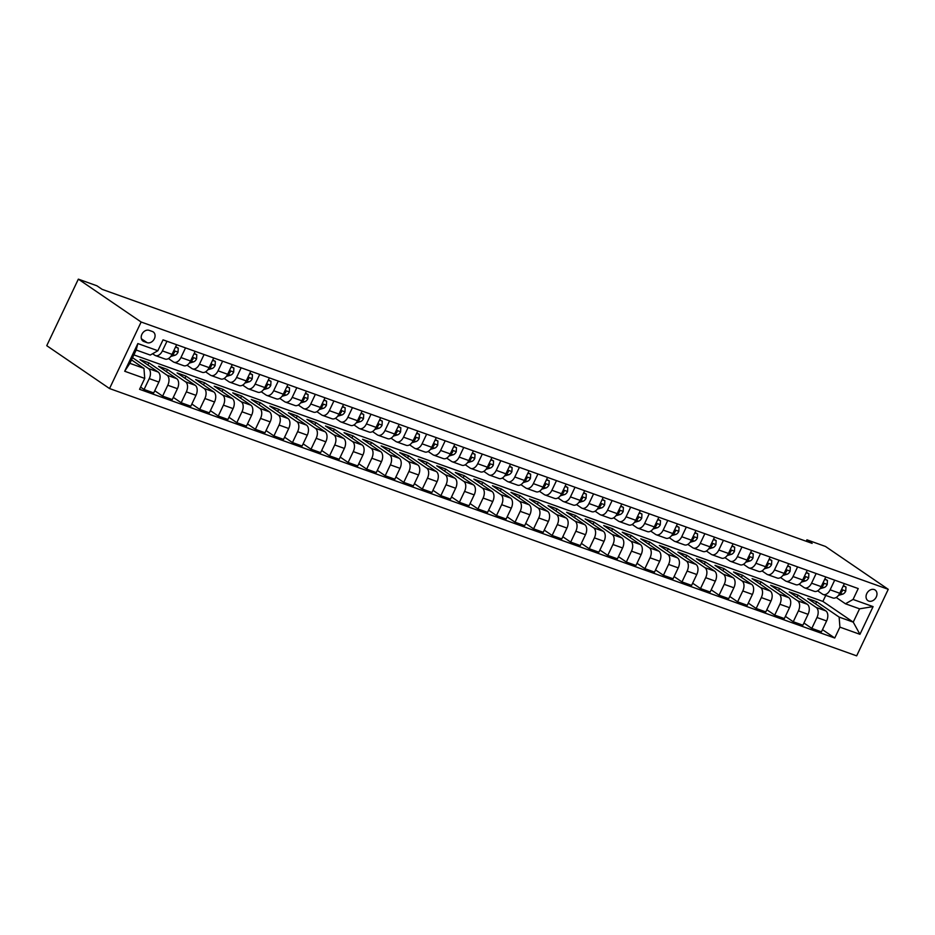 <?xml version="1.0" encoding="UTF-8"?>
<svg xmlns="http://www.w3.org/2000/svg" width="935" height="935" viewBox="0 0 935 935"><rect width="100%" height="100%" fill="white"/><g stroke="black" fill="none" stroke-linecap="round" stroke-linejoin="round"><path stroke-width="1.4" d="M874.248 589.564A6.416 4.979 124.3 0 0 867.061 593.059A6.416 4.979 124.3 0 0 867.89 600.621A6.416 4.979 124.3 0 0 868.779 601.076A6.416 4.979 124.3 0 0 875.966 597.582A6.416 4.979 124.3 0 0 875.137 590.02A6.416 4.979 124.3 0 0 874.248 589.564M109.535 388.551L856.659 655.856L888.25 589.319L141.138 322.014L109.535 388.551L46.75 345.681L78.341 279.144L141.138 322.014M78.341 279.144L96.889 285.783L102.125 289.347L812.141 543.387L806.917 539.811L806.215 541.271M143.861 341.497L147.122 342.666A6.218 4.827 124.3 0 0 154.088 339.288A6.218 4.827 124.3 0 0 153.282 331.96A6.218 4.827 124.3 0 0 152.417 331.516L149.156 330.347A6.218 4.827 124.3 0 0 142.19 333.737A6.218 4.827 124.3 0 0 142.997 341.065A6.218 4.827 124.3 0 0 143.861 341.497L142.272 340.422M144.726 378.418L124.694 371.253L137.842 343.554L157.875 350.73L150.278 355.066L136.183 350.017L129.86 363.329L143.955 368.367L144.726 378.418L139.56 389.299L834.745 638.021L822.484 629.652M133.869 354.891L822.894 601.415L853.234 622.137L859.557 608.825L845.462 603.788L853.059 599.452L858.225 588.571L163.041 339.849L157.875 350.73M853.059 599.452L873.091 606.616L859.943 634.316L839.91 627.14L834.745 638.021M806.917 539.811L825.465 546.449L888.25 589.319M845.462 603.788L836.206 597.465M834.698 580.156L830.116 589.81A8.029 4.967 109.7 0 1 823.232 594.508A8.029 4.967 109.7 0 1 822.519 594.146L817.658 590.827M816.15 573.517L811.568 583.183A8.029 4.967 109.7 0 1 804.684 587.881A8.029 4.967 109.7 0 1 803.971 587.507L799.109 584.188M797.602 566.879L793.02 576.544A8.029 4.967 109.7 0 1 786.136 581.243A8.029 4.967 109.7 0 1 785.423 580.88L780.561 577.561M779.054 560.252L774.472 569.906A8.029 4.967 109.7 0 1 767.588 574.604A8.029 4.967 109.7 0 1 766.875 574.242L762.013 570.923M760.506 553.613L755.924 563.267A8.029 4.967 109.7 0 1 749.04 567.966A8.029 4.967 109.7 0 1 748.327 567.603L743.465 564.284M741.958 546.975L737.376 556.629A8.029 4.967 109.7 0 1 730.492 561.327A8.029 4.967 109.7 0 1 729.779 560.965L724.917 557.646M723.409 540.337L718.828 550.002A8.029 4.967 109.7 0 1 711.944 554.7A8.029 4.967 109.7 0 1 711.231 554.326L706.369 551.007M704.861 533.698L700.28 543.364A8.029 4.967 109.7 0 1 693.396 548.062A8.029 4.967 109.7 0 1 692.683 547.7L687.821 544.38M686.313 527.071L681.732 536.725A8.029 4.967 109.7 0 1 674.848 541.423A8.029 4.967 109.7 0 1 674.135 541.061L669.273 537.742M667.765 520.433L663.184 530.087A8.029 4.967 109.7 0 1 656.3 534.785A8.029 4.967 109.7 0 1 655.587 534.423L650.725 531.103M649.217 513.794L644.636 523.448A8.029 4.967 109.7 0 1 637.752 528.146A8.029 4.967 109.7 0 1 637.039 527.784L632.177 524.465M630.681 507.156L626.088 516.81A8.029 4.967 109.7 0 1 619.204 521.52A8.029 4.967 109.7 0 1 618.491 521.146L613.629 517.826M612.133 500.517L607.54 510.183A8.029 4.967 109.7 0 1 600.656 514.881A8.029 4.967 109.7 0 1 599.943 514.519L595.081 511.2M593.585 493.879L588.992 503.544A8.029 4.967 109.7 0 1 582.108 508.243A8.029 4.967 109.7 0 1 581.395 507.88L576.533 504.561M575.037 487.252L570.443 496.906A8.029 4.967 109.7 0 1 563.56 501.604A8.029 4.967 109.7 0 1 562.847 501.242L557.985 497.923M556.489 480.613L551.895 490.267A8.029 4.967 109.7 0 1 545.011 494.966A8.029 4.967 109.7 0 1 544.299 494.603L539.437 491.284M537.941 473.975L533.347 483.629A8.029 4.967 109.7 0 1 526.463 488.339A8.029 4.967 109.7 0 1 525.75 487.965L520.889 484.646M519.392 467.336L514.799 477.002A8.029 4.967 109.7 0 1 507.915 481.7A8.029 4.967 109.7 0 1 507.202 481.338L502.34 478.019M500.844 460.698L496.251 470.363A8.029 4.967 109.7 0 1 489.367 475.062A8.029 4.967 109.7 0 1 488.654 474.7L483.792 471.38M482.296 454.071L477.703 463.725A8.029 4.967 109.7 0 1 470.819 468.423A8.029 4.967 109.7 0 1 470.106 468.061L465.244 464.742M463.748 447.433L459.155 457.086A8.029 4.967 109.7 0 1 452.271 461.785A8.029 4.967 109.7 0 1 451.558 461.423L446.696 458.103M445.2 440.794L440.607 450.448A8.029 4.967 109.7 0 1 433.723 455.146A8.029 4.967 109.7 0 1 433.01 454.784L428.148 451.465M426.652 434.156L422.059 443.821A8.029 4.967 109.7 0 1 415.175 448.519A8.029 4.967 109.7 0 1 414.462 448.157L409.6 444.838M408.104 427.517L403.511 437.183A8.029 4.967 109.7 0 1 396.627 441.881A8.029 4.967 109.7 0 1 395.914 441.519L391.052 438.199M389.556 420.89L384.963 430.544A8.029 4.967 109.7 0 1 378.079 435.242A8.029 4.967 109.7 0 1 377.366 434.88L372.504 431.561M371.008 414.252L366.415 423.906A8.029 4.967 109.7 0 1 359.531 428.604A8.029 4.967 109.7 0 1 358.818 428.242L353.956 424.922M352.46 407.613L347.867 417.267A8.029 4.967 109.7 0 1 340.983 421.966A8.029 4.967 109.7 0 1 340.27 421.603L335.408 418.284M333.912 400.975L329.319 410.64A8.029 4.967 109.7 0 1 322.435 415.339A8.029 4.967 109.7 0 1 321.722 414.976L316.86 411.657M315.364 394.336L310.771 404.002A8.029 4.967 109.7 0 1 303.887 408.7A8.029 4.967 109.7 0 1 303.174 408.338L298.312 405.019M296.816 387.709L292.223 397.363A8.029 4.967 109.7 0 1 285.339 402.062A8.029 4.967 109.7 0 1 284.626 401.699L279.764 398.38M278.268 381.071L273.674 390.725A8.029 4.967 109.7 0 1 266.791 395.423A8.029 4.967 109.7 0 1 266.078 395.061L261.216 391.742M259.72 374.432L255.126 384.086A8.029 4.967 109.7 0 1 248.243 388.785A8.029 4.967 109.7 0 1 247.53 388.422L242.668 385.103M241.172 367.794L236.578 377.459A8.029 4.967 109.7 0 1 229.694 382.158A8.029 4.967 109.7 0 1 228.981 381.796L224.119 378.476M222.623 361.155L218.03 370.821A8.029 4.967 109.7 0 1 211.146 375.519A8.029 4.967 109.7 0 1 210.433 375.157L205.571 371.838M204.075 354.529L199.482 364.183A8.029 4.967 109.7 0 1 192.598 368.881A8.029 4.967 109.7 0 1 191.885 368.519L187.023 365.199M185.527 347.89L180.934 357.544A8.029 4.967 109.7 0 1 174.05 362.242A8.029 4.967 109.7 0 1 173.337 361.88L168.475 358.561M166.979 341.252L162.386 350.906A8.029 4.967 109.7 0 1 155.502 355.604A8.029 4.967 109.7 0 1 154.789 355.242L152.592 353.746M822.894 601.415L825.745 595.408M131.508 359.87L143.955 368.367M132.548 357.684L148.466 368.554A8.029 4.967 109.7 0 1 149.238 378.605L144.072 389.486L140.601 387.113M147.87 365.012L148.91 362.827L140.005 359.648L158.108 372.001A8.029 4.967 109.7 0 1 158.88 382.053L153.714 392.934L144.072 389.486M148.91 362.827L167.014 375.192A8.029 4.967 109.7 0 1 167.786 385.243L162.62 396.124L154.754 390.748M166.418 371.651L167.458 369.465L158.553 366.275L176.657 378.64A8.029 4.967 109.7 0 1 177.428 388.691L172.262 399.572L162.62 396.124M167.458 369.465L185.562 381.819A8.029 4.967 109.7 0 1 186.334 391.87L181.168 402.751L173.302 397.387M184.966 378.289L186.007 376.104L177.101 372.913L195.205 385.278A8.029 4.967 109.7 0 1 195.976 395.33L190.81 406.211L181.168 402.751M186.007 376.104L204.11 388.457A8.029 4.967 109.7 0 1 204.882 398.509L199.716 409.39L191.85 404.025M203.514 384.916L204.555 382.731L195.649 379.552L213.753 391.917A8.029 4.967 109.7 0 1 214.524 401.968L209.358 412.838L199.716 409.39M204.555 382.731L222.659 395.096A8.029 4.967 109.7 0 1 223.43 405.147L218.264 416.028L210.398 410.652M222.062 391.555L223.103 389.369L214.197 386.19L232.301 398.544A8.029 4.967 109.7 0 1 233.072 408.595L227.906 419.476L218.264 416.028M223.103 389.369L241.207 401.734A8.029 4.967 109.7 0 1 241.978 411.786L236.812 422.667L228.946 417.291M240.611 398.193L241.651 396.008L232.745 392.829L250.849 405.182A8.029 4.967 109.7 0 1 251.62 415.233L246.454 426.115L236.812 422.667M241.651 396.008L259.755 408.373A8.029 4.967 109.7 0 1 260.526 418.424L255.36 429.305L247.494 423.929M259.159 404.832L260.199 402.646L251.293 399.455L269.397 411.821A8.029 4.967 109.7 0 1 270.168 421.872L265.002 432.753L255.36 429.305M260.199 402.646L278.303 415.011A8.029 4.967 109.7 0 1 279.074 425.051L273.908 435.932L266.043 430.567M277.707 411.47L278.747 409.285L269.841 406.094L287.945 418.459A8.029 4.967 109.7 0 1 288.716 428.51L283.55 439.392L273.908 435.932M278.747 409.285L296.851 421.638A8.029 4.967 109.7 0 1 297.622 431.69L292.456 442.571L284.591 437.206M296.255 418.097L297.295 415.923L288.389 412.732L306.493 425.098A8.029 4.967 109.7 0 1 307.264 435.149L302.099 446.018L292.456 442.571M297.295 415.923L315.399 428.277A8.029 4.967 109.7 0 1 316.17 438.328L311.004 449.209L303.139 443.833M314.803 424.735L315.843 422.55L306.937 419.371L325.041 431.725A8.029 4.967 109.7 0 1 325.812 441.776L320.647 452.657L311.004 449.209M315.843 422.55L333.947 434.915A8.029 4.967 109.7 0 1 334.718 444.966L329.552 455.848L321.687 450.471M333.351 431.374L334.391 429.188L325.485 426.009L343.589 438.363A8.029 4.967 109.7 0 1 344.36 448.414L339.195 459.295L329.552 455.848M334.391 429.188L352.495 441.554A8.029 4.967 109.7 0 1 353.266 451.605L348.1 462.486L340.235 457.11M351.899 438.012L352.939 435.827L344.033 432.636L362.137 445.002A8.029 4.967 109.7 0 1 362.909 455.053L357.743 465.934L348.1 462.486M352.939 435.827L371.043 448.192A8.029 4.967 109.7 0 1 371.814 458.243L366.649 469.113L358.783 463.748M370.447 444.651L371.487 442.465L362.581 439.275L380.685 451.64A8.029 4.967 109.7 0 1 381.457 461.691L376.291 472.572L366.649 469.113M371.487 442.465L389.591 454.819A8.029 4.967 109.7 0 1 390.363 464.87L385.197 475.751L377.331 470.387M388.995 451.278L390.035 449.104L381.129 445.913L399.233 458.279A8.029 4.967 109.7 0 1 400.005 468.33L394.839 479.199L385.197 475.751M390.035 449.104L408.139 461.458A8.029 4.967 109.7 0 1 408.911 471.509L403.745 482.39L395.879 477.025M407.543 457.916L408.583 455.731L399.677 452.552L417.781 464.905A8.029 4.967 109.7 0 1 418.553 474.957L413.387 485.838L403.745 482.39M408.583 455.731L426.687 468.096A8.029 4.967 109.7 0 1 427.459 478.147L422.293 489.028L414.427 483.652M426.091 464.555L427.131 462.369L418.225 459.19L436.329 471.544A8.029 4.967 109.7 0 1 437.101 481.595L431.935 492.476L422.293 489.028M427.131 462.369L445.235 474.735A8.029 4.967 109.7 0 1 446.007 484.786L440.841 495.667L432.975 490.291M444.639 471.193L445.679 469.008L436.774 465.817L454.877 478.182A8.029 4.967 109.7 0 1 455.649 488.234L450.483 499.115L440.841 495.667M445.679 469.008L463.783 481.373A8.029 4.967 109.7 0 1 464.555 491.424L459.389 502.294L451.523 496.929M463.187 477.832L464.227 475.646L455.322 472.455L473.426 484.821A8.029 4.967 109.7 0 1 474.197 494.872L469.031 505.753L459.389 502.294M464.227 475.646L482.331 488A8.029 4.967 109.7 0 1 483.103 498.051L477.937 508.932L470.071 503.568M481.735 484.459L482.776 482.285L473.87 479.094L491.974 491.459A8.029 4.967 109.7 0 1 492.745 501.511L487.579 512.38L477.937 508.932M482.776 482.285L500.88 494.638A8.029 4.967 109.7 0 1 501.651 504.69L496.485 515.571L488.619 510.206M500.283 491.097L501.324 488.911L492.418 485.733L510.522 498.086A8.029 4.967 109.7 0 1 511.293 508.137L506.127 519.019L496.485 515.571M501.324 488.911L519.428 501.277A8.029 4.967 109.7 0 1 520.199 511.328L515.033 522.209L507.167 516.833M518.832 497.736L519.872 495.55L510.966 492.371L529.07 504.725A8.029 4.967 109.7 0 1 529.841 514.776L524.675 525.657L515.033 522.209M519.872 495.55L537.976 507.915A8.029 4.967 109.7 0 1 538.747 517.967L533.581 528.848L525.715 523.471M537.38 504.374L538.42 502.188L529.514 498.998L547.618 511.363A8.029 4.967 109.7 0 1 548.389 521.414L543.223 532.295L533.581 528.848M538.42 502.188L556.524 514.554A8.029 4.967 109.7 0 1 557.295 524.605L552.129 535.475L544.264 530.11M555.928 511.013L556.968 508.827L548.062 505.636L566.166 518.002A8.029 4.967 109.7 0 1 566.937 528.053L561.771 538.934L552.129 535.475M556.968 508.827L575.072 521.181A8.029 4.967 109.7 0 1 575.843 531.232L570.677 542.113L562.812 536.748M574.476 517.651L575.516 515.466L566.61 512.275L584.714 524.64A8.029 4.967 109.7 0 1 585.485 534.691L580.319 545.561L570.677 542.113M575.516 515.466L593.62 527.819A8.029 4.967 109.7 0 1 594.391 537.87L589.225 548.751L581.36 543.387M593.024 524.278L594.064 522.092L585.158 518.913L603.262 531.267A8.029 4.967 109.7 0 1 604.033 541.318L598.867 552.199L589.225 548.751M594.064 522.092L612.168 534.458A8.029 4.967 109.7 0 1 612.939 544.509L607.773 555.39L599.908 550.014M611.572 530.916L612.612 528.731L603.706 525.552L621.81 537.905A8.029 4.967 109.7 0 1 622.581 547.957L617.416 558.838L607.773 555.39M612.612 528.731L630.716 541.096A8.029 4.967 109.7 0 1 631.487 551.147L626.321 562.029L618.456 556.652M630.12 537.555L631.16 535.369L622.254 532.179L640.358 544.544A8.029 4.967 109.7 0 1 641.129 554.595L635.964 565.476L626.321 562.029M631.16 535.369L649.264 547.735A8.029 4.967 109.7 0 1 650.035 557.786L644.87 568.655L637.004 563.291M648.668 544.193L649.708 542.008L640.802 538.817L658.906 551.183A8.029 4.967 109.7 0 1 659.678 561.234L654.512 572.115L644.87 568.655M649.708 542.008L667.812 554.361A8.029 4.967 109.7 0 1 668.583 564.413L663.418 575.294L655.552 569.929M667.216 550.832L668.256 548.646L659.35 545.456L677.454 557.821A8.029 4.967 109.7 0 1 678.226 567.872L673.06 578.753L663.418 575.294M668.256 548.646L686.36 561A8.029 4.967 109.7 0 1 687.131 571.051L681.966 581.932L674.1 576.568M685.764 557.459L686.804 555.273L677.898 552.094L696.002 564.448A8.029 4.967 109.7 0 1 696.774 574.499L691.608 585.38L681.966 581.932M686.804 555.273L704.908 567.639A8.029 4.967 109.7 0 1 705.68 577.69L700.514 588.571L692.648 583.195M704.312 564.097L705.352 561.912L696.446 558.733L714.55 571.086A8.029 4.967 109.7 0 1 715.322 581.138L710.156 592.019L700.514 588.571M705.352 561.912L723.456 574.277A8.029 4.967 109.7 0 1 724.228 584.328L719.062 595.209L711.196 589.833M722.86 570.736L723.9 568.55L714.995 565.359L733.098 577.725A8.029 4.967 109.7 0 1 733.87 587.776L728.704 598.657L719.062 595.209M723.9 568.55L742.004 580.915A8.029 4.967 109.7 0 1 742.776 590.967L737.61 601.836L729.744 596.472M741.408 577.374L742.448 575.189L733.543 571.998L751.646 584.363A8.029 4.967 109.7 0 1 752.418 594.415L747.252 605.296L737.61 601.836M742.448 575.189L760.552 587.542A8.029 4.967 109.7 0 1 761.324 597.594L756.158 608.475L748.292 603.11M759.956 584.013L760.996 581.827L752.091 578.636L770.195 591.002A8.029 4.967 109.7 0 1 770.966 601.053L765.8 611.934L756.158 608.475M760.996 581.827L779.1 594.181A8.029 4.967 109.7 0 1 779.872 604.232L774.706 615.113L766.84 609.749M778.504 590.639L779.545 588.454L770.639 585.275L788.743 597.629A8.029 4.967 109.7 0 1 789.514 607.68L784.348 618.561L774.706 615.113M779.545 588.454L797.649 600.819A8.029 4.967 109.7 0 1 798.42 610.871L793.254 621.752L785.388 616.375M797.052 597.278L798.093 595.092L789.187 591.913L807.291 604.267A8.029 4.967 109.7 0 1 808.062 614.318L802.896 625.199L793.254 621.752M798.093 595.092L816.197 607.458A8.029 4.967 109.7 0 1 816.968 617.509L811.802 628.39L803.936 623.014M815.601 603.917L816.641 601.731L807.735 598.54L825.839 610.906A8.029 4.967 109.7 0 1 826.61 620.957L821.444 631.838L811.802 628.39M816.641 601.731L839.139 617.088L853.234 622.137L859.943 634.316M176.621 344.699L172.028 354.365A8.029 4.967 109.7 0 1 165.144 359.063L155.502 355.604M195.17 351.338L190.576 360.992A8.029 4.967 109.7 0 1 183.692 365.69L174.05 362.242M213.718 357.976L209.124 367.63A8.029 4.967 109.7 0 1 202.24 372.329L192.598 368.881M232.266 364.615L227.673 374.269A8.029 4.967 109.7 0 1 220.789 378.967L211.146 375.519M250.814 371.242L246.221 380.907A8.029 4.967 109.7 0 1 239.337 385.606L229.694 382.158M269.362 377.88L264.769 387.546A8.029 4.967 109.7 0 1 257.885 392.244L248.243 388.785M287.91 384.519L283.317 394.173A8.029 4.967 109.7 0 1 276.433 398.883L266.791 395.423M306.458 391.157L301.865 400.811A8.029 4.967 109.7 0 1 294.981 405.509L285.339 402.062M325.006 397.796L320.413 407.45A8.029 4.967 109.7 0 1 313.529 412.148L303.887 408.7M343.554 404.423L338.961 414.088A8.029 4.967 109.7 0 1 332.077 418.786L322.435 415.339M362.102 411.061L357.509 420.727A8.029 4.967 109.7 0 1 350.625 425.425L340.983 421.966M380.65 417.7L376.057 427.353A8.029 4.967 109.7 0 1 369.173 432.063L359.531 428.604M399.198 424.338L394.605 433.992A8.029 4.967 109.7 0 1 387.721 438.69L378.079 435.242M417.746 430.977L413.153 440.63A8.029 4.967 109.7 0 1 406.269 445.329L396.627 441.881M436.294 437.603L431.701 447.269A8.029 4.967 109.7 0 1 424.817 451.967L415.175 448.519M454.842 444.242L450.249 453.907A8.029 4.967 109.7 0 1 443.365 458.606L433.723 455.146M473.391 450.88L468.797 460.546A8.029 4.967 109.7 0 1 461.913 465.244L452.271 461.785M491.939 457.519L487.345 467.173A8.029 4.967 109.7 0 1 480.461 471.871L470.819 468.423M510.487 464.157L505.893 473.811A8.029 4.967 109.7 0 1 499.009 478.51L489.367 475.062M529.035 470.796L524.442 480.45A8.029 4.967 109.7 0 1 517.558 485.148L507.915 481.7M547.583 477.423L542.99 487.088A8.029 4.967 109.7 0 1 536.106 491.787L526.463 488.339M566.131 484.061L561.538 493.727A8.029 4.967 109.7 0 1 554.654 498.425L545.011 494.966M584.679 490.7L580.086 500.354A8.029 4.967 109.7 0 1 573.202 505.052L563.56 501.604M603.227 497.338L598.634 506.992A8.029 4.967 109.7 0 1 591.75 511.69L582.108 508.243M621.775 503.977L617.182 513.631A8.029 4.967 109.7 0 1 610.298 518.329L600.656 514.881M640.323 510.603L635.73 520.269A8.029 4.967 109.7 0 1 628.846 524.967L619.204 521.52M658.871 517.242L654.278 526.908A8.029 4.967 109.7 0 1 647.394 531.606L637.752 528.146M677.419 523.88L672.826 533.534A8.029 4.967 109.7 0 1 665.942 538.233L656.3 534.785M695.967 530.519L691.374 540.173A8.029 4.967 109.7 0 1 684.49 544.871L674.848 541.423M714.515 537.158L709.922 546.811A8.029 4.967 109.7 0 1 703.038 551.51L693.396 548.062M733.063 543.784L728.47 553.45A8.029 4.967 109.7 0 1 721.586 558.148L711.944 554.7M751.611 550.423L747.018 560.088A8.029 4.967 109.7 0 1 740.134 564.787L730.492 561.327M770.159 557.061L765.566 566.715A8.029 4.967 109.7 0 1 758.682 571.414L749.04 567.966M788.708 563.7L784.114 573.354A8.029 4.967 109.7 0 1 777.23 578.052L767.588 574.604M807.256 570.338L802.662 579.992A8.029 4.967 109.7 0 1 795.779 584.691L786.136 581.243M825.804 576.965L821.21 586.631A8.029 4.967 109.7 0 1 814.327 591.329L804.684 587.881M839.91 627.14L839.139 617.088M844.352 583.604L839.759 593.269A8.029 4.967 109.7 0 1 832.875 597.968L823.232 594.508M136.183 350.017L137.842 343.554M129.86 363.329L124.694 371.253M873.091 606.616L859.557 608.825M175.476 347.107L178.246 348.1L178.024 352.226A5.318 3.296 109.7 0 1 174.915 355.265L170.754 356.469M178.246 348.1L175.651 346.733M174.915 355.265L172.098 354.26A5.318 3.296 -70.3 0 0 174.436 352.472L174.565 351.49L173.548 351.174M194.024 353.746L196.794 354.739L196.572 358.865A5.318 3.296 109.7 0 1 193.463 361.903L189.302 363.107M196.794 354.739L194.2 353.372M193.463 361.903L190.647 360.898A5.318 3.296 -70.3 0 0 192.984 359.11L193.113 358.128L192.096 357.813M212.572 360.384L215.342 361.366L215.12 365.503A5.318 3.296 109.7 0 1 212.011 368.542L207.85 369.746M215.342 361.366L212.748 359.998M209.171 367.537L209.195 367.525A5.318 3.296 -70.3 0 0 211.532 365.749L211.661 364.767L210.644 364.44M231.12 367.011L233.89 368.004L233.668 372.13A5.318 3.296 109.7 0 1 230.559 375.169L226.399 376.384M233.89 368.004L231.296 366.637M230.559 375.169L227.743 374.164A5.318 3.296 -70.3 0 0 230.08 372.387L230.209 371.405L229.192 371.078M249.668 373.649L252.438 374.643L252.216 378.768A5.318 3.296 109.7 0 1 249.107 381.807L244.947 383.023M252.438 374.643L249.844 373.275M246.267 380.802L246.291 380.802A5.318 3.296 -70.3 0 0 248.628 379.026L248.757 378.032L247.74 377.717M268.216 380.288L270.986 381.281L270.764 385.407A5.318 3.296 109.7 0 1 267.655 388.446L263.495 389.65M270.986 381.281L268.392 379.914M267.655 388.446L264.839 387.441A5.318 3.296 -70.3 0 0 267.176 385.652L267.305 384.671L266.288 384.355M286.764 386.926L289.534 387.92L289.312 392.046A5.318 3.296 109.7 0 1 286.203 395.084L282.043 396.288M289.534 387.92L286.94 386.552M286.203 395.084L283.387 394.079A5.318 3.296 -70.3 0 0 285.724 392.291L285.853 391.309L284.836 390.994M305.313 393.565L308.083 394.547L307.86 398.684A5.318 3.296 109.7 0 1 304.752 401.723L300.591 402.927M308.083 394.547L305.488 393.179M301.911 400.718L301.935 400.706A5.318 3.296 -70.3 0 0 304.272 398.929L304.401 397.948L303.384 397.62M323.861 400.192L326.631 401.185L326.408 405.311A5.318 3.296 109.7 0 1 323.3 408.35L319.139 409.565M326.631 401.185L324.036 399.818M323.3 408.35L320.483 407.344A5.318 3.296 -70.3 0 0 322.82 405.568L322.949 404.586L321.932 404.259M342.409 406.83L345.179 407.824L344.957 411.949A5.318 3.296 109.7 0 1 341.848 414.988L337.687 416.204M345.179 407.824L342.584 406.456M339.008 413.983L339.031 413.983A5.318 3.296 -70.3 0 0 341.368 412.206L341.497 411.225L340.48 410.897M360.957 413.469L363.727 414.462L363.505 418.588A5.318 3.296 109.7 0 1 360.396 421.627L356.235 422.83M363.727 414.462L361.132 413.095M360.396 421.627L357.579 420.621A5.318 3.296 -70.3 0 0 359.917 418.845L360.045 417.851L359.028 417.536M379.505 420.107L382.275 421.101L382.053 425.226A5.318 3.296 109.7 0 1 378.944 428.265L374.783 429.469M382.275 421.101L379.68 419.733M378.944 428.265L376.127 427.26A5.318 3.296 -70.3 0 0 378.465 425.472L378.593 424.49L377.576 424.174M398.053 426.746L400.823 427.727L400.601 431.865A5.318 3.296 109.7 0 1 397.492 434.904L393.331 436.107M400.823 427.727L398.228 426.36M394.652 433.898L394.675 433.887A5.318 3.296 -70.3 0 0 397.013 432.11L397.141 431.128L396.124 430.801M416.601 433.384L419.371 434.366L419.149 438.492A5.318 3.296 109.7 0 1 416.04 441.53L411.879 442.746M419.371 434.366L416.776 432.998M413.2 440.537L413.223 440.525A5.318 3.296 -70.3 0 0 415.561 438.749L415.689 437.767L414.673 437.44M435.149 440.011L437.919 441.004L437.697 445.13A5.318 3.296 109.7 0 1 434.588 448.169L430.427 449.384M437.919 441.004L435.324 439.637M431.748 447.175L431.771 447.164A5.318 3.296 -70.3 0 0 434.109 445.387L434.237 444.406L433.221 444.078M453.697 446.649L456.467 447.643L456.245 451.769A5.318 3.296 109.7 0 1 453.136 454.807L448.975 456.011M456.467 447.643L453.872 446.275M453.136 454.807L450.319 453.802A5.318 3.296 -70.3 0 0 452.657 452.026L452.785 451.032L451.769 450.717M472.245 453.288L475.015 454.281L474.793 458.407A5.318 3.296 109.7 0 1 471.684 461.446L467.523 462.65M475.015 454.281L472.42 452.914M471.684 461.446L468.867 460.441A5.318 3.296 -70.3 0 0 471.205 458.653L471.333 457.671L470.317 457.355M490.793 459.926L493.563 460.908L493.341 465.046A5.318 3.296 109.7 0 1 490.232 468.084L486.071 469.288M493.563 460.908L490.968 459.541M487.392 467.079L487.416 467.068A5.318 3.296 -70.3 0 0 489.753 465.291L489.882 464.309L488.865 463.994M509.341 466.565L512.111 467.547L511.889 471.672A5.318 3.296 109.7 0 1 508.78 474.723L504.619 475.927M512.111 467.547L509.517 466.179M508.78 474.723L505.964 473.706A5.318 3.296 -70.3 0 0 508.301 471.93L508.43 470.948L507.413 470.621M527.889 473.192L530.659 474.185L530.437 478.311A5.318 3.296 109.7 0 1 527.328 481.35L523.168 482.565M530.659 474.185L528.065 472.818M524.488 480.356L524.512 480.345A5.318 3.296 -70.3 0 0 526.849 478.568L526.978 477.586L525.961 477.259M546.437 479.83L549.207 480.824L548.985 484.949A5.318 3.296 109.7 0 1 545.876 487.988L541.716 489.192M549.207 480.824L546.613 479.456M545.876 487.988L543.06 486.983A5.318 3.296 -70.3 0 0 545.397 485.207L545.526 484.213L544.509 483.898M564.985 486.469L567.755 487.462L567.533 491.588A5.318 3.296 109.7 0 1 564.424 494.627L560.264 495.83M567.755 487.462L565.161 486.095M564.424 494.627L561.608 493.622A5.318 3.296 -70.3 0 0 563.945 491.833L564.074 490.852L563.057 490.536M583.533 493.107L586.303 494.089L586.081 498.226A5.318 3.296 109.7 0 1 582.972 501.265L578.812 502.469M586.303 494.089L583.709 492.722M580.132 500.26L580.156 500.248A5.318 3.296 -70.3 0 0 582.493 498.472L582.622 497.49L581.605 497.175M602.082 499.746L604.851 500.728L604.629 504.853A5.318 3.296 109.7 0 1 601.521 507.904L597.36 509.108M604.851 500.728L602.257 499.36M601.521 507.904L598.704 506.887A5.318 3.296 -70.3 0 0 601.041 505.11L601.17 504.129L600.153 503.801M620.63 506.373L623.4 507.366L623.178 511.492A5.318 3.296 109.7 0 1 620.069 514.53L615.908 515.746M623.4 507.366L620.805 505.999M617.229 513.537L617.252 513.525A5.318 3.296 -70.3 0 0 619.589 511.749L619.718 510.767L618.701 510.44M639.178 513.011L641.948 514.005L641.726 518.13A5.318 3.296 109.7 0 1 638.617 521.169L634.456 522.373M641.948 514.005L639.353 512.637M638.617 521.169L635.8 520.164A5.318 3.296 -70.3 0 0 638.137 518.387L638.266 517.394L637.249 517.078M657.726 519.65L660.496 520.643L660.274 524.769A5.318 3.296 109.7 0 1 657.165 527.808L653.004 529.011M660.496 520.643L657.901 519.276M657.165 527.808L654.348 526.802A5.318 3.296 -70.3 0 0 656.686 525.014L656.814 524.032L655.797 523.717M676.274 526.288L679.044 527.282L678.822 531.407A5.318 3.296 109.7 0 1 675.713 534.446L671.552 535.65M679.044 527.282L676.449 525.902M672.873 533.441L672.896 533.429A5.318 3.296 -70.3 0 0 675.234 531.653L675.362 530.671L674.345 530.355M694.822 532.927L697.592 533.908L697.37 538.034A5.318 3.296 109.7 0 1 694.261 541.084L690.1 542.288M697.592 533.908L694.997 532.541M694.261 541.084L691.444 540.068A5.318 3.296 -70.3 0 0 693.782 538.291L693.91 537.309L692.893 536.982M713.37 539.553L716.14 540.547L715.918 544.673A5.318 3.296 109.7 0 1 712.809 547.711L708.648 548.927M716.14 540.547L713.545 539.179M709.969 546.718L709.992 546.706A5.318 3.296 -70.3 0 0 712.33 544.93L712.458 543.948L711.442 543.621M731.918 546.192L734.688 547.185L734.466 551.311A5.318 3.296 109.7 0 1 731.357 554.35L727.196 555.554M734.688 547.185L732.093 545.818M731.357 554.35L728.54 553.345A5.318 3.296 -70.3 0 0 730.878 551.568L731.006 550.575L729.99 550.259M750.466 552.83L753.236 553.824L753.014 557.95A5.318 3.296 109.7 0 1 749.905 560.988L745.744 562.192M753.236 553.824L750.641 552.456M749.905 560.988L747.088 559.983A5.318 3.296 -70.3 0 0 749.426 558.195L749.554 557.213L748.538 556.898M769.014 559.469L771.784 560.462L771.562 564.588A5.318 3.296 109.7 0 1 768.453 567.627L764.292 568.831M771.784 560.462L769.189 559.083M765.613 566.622L765.636 566.61A5.318 3.296 -70.3 0 0 767.974 564.833L768.103 563.852L767.086 563.536M787.562 566.107L790.332 567.089L790.11 571.215A5.318 3.296 109.7 0 1 787.001 574.265L782.84 575.469M790.332 567.089L787.737 565.722M787.001 574.265L784.184 573.249A5.318 3.296 -70.3 0 0 786.522 571.472L786.651 570.49L785.634 570.163M806.11 572.734L808.88 573.728L808.658 577.853A5.318 3.296 109.7 0 1 805.549 580.892L801.388 582.108M808.88 573.728L806.286 572.36M802.709 579.899L802.733 579.887A5.318 3.296 -70.3 0 0 805.07 578.111L805.199 577.129L804.182 576.801M824.658 579.373L827.428 580.366L827.206 584.492A5.318 3.296 109.7 0 1 824.097 587.531L819.937 588.746M827.428 580.366L824.834 578.999M824.097 587.531L821.281 586.525A5.318 3.296 -70.3 0 0 823.618 584.749L823.747 583.756L822.73 583.44M843.206 586.011L845.976 587.005L845.754 591.13A5.318 3.296 109.7 0 1 842.645 594.169L838.485 595.373M845.976 587.005L843.382 585.637M842.645 594.169L839.829 593.164A5.318 3.296 -70.3 0 0 842.166 591.376L842.295 590.394L841.278 590.078M158.108 372.001L148.466 368.554M176.657 378.64L167.014 375.192M195.205 385.278L185.562 381.819M213.753 391.917L204.11 388.457M232.301 398.544L222.659 395.096M250.849 405.182L241.207 401.734M269.397 411.821L259.755 408.373M287.945 418.459L278.303 415.011M306.493 425.098L296.851 421.638M325.041 431.725L315.399 428.277M343.589 438.363L333.947 434.915M362.137 445.002L352.495 441.554M380.685 451.64L371.043 448.192M399.233 458.279L389.591 454.819M417.781 464.905L408.139 461.458M436.329 471.544L426.687 468.096M454.877 478.182L445.235 474.735M473.426 484.821L463.783 481.373M491.974 491.459L482.331 488M510.522 498.086L500.88 494.638M529.07 504.725L519.428 501.277M547.618 511.363L537.976 507.915M566.166 518.002L556.524 514.554M584.714 524.64L575.072 521.181M603.262 531.267L593.62 527.819M621.81 537.905L612.168 534.458M640.358 544.544L630.716 541.096M658.906 551.183L649.264 547.735M677.454 557.821L667.812 554.361M696.002 564.448L686.36 561M714.55 571.086L704.908 567.639M733.098 577.725L723.456 574.277M751.646 584.363L742.004 580.915M770.195 591.002L760.552 587.542M788.743 597.629L779.1 594.181M807.291 604.267L797.649 600.819M825.839 610.906L816.197 607.458M158.88 382.053L149.238 378.605M172.028 354.365L162.386 350.906M190.576 360.992L180.934 357.544M177.428 388.691L167.786 385.243M209.124 367.63L199.482 364.183M195.976 395.33L186.334 391.87M227.673 374.269L218.03 370.821M214.524 401.968L204.882 398.509M246.221 380.907L236.578 377.459M233.072 408.595L223.43 405.147M264.769 387.546L255.126 384.086M251.62 415.233L241.978 411.786M283.317 394.173L273.674 390.725M270.168 421.872L260.526 418.424M301.865 400.811L292.223 397.363M288.716 428.51L279.074 425.051M320.413 407.45L310.771 404.002M307.264 435.149L297.622 431.69M338.961 414.088L329.319 410.64M325.812 441.776L316.17 438.328M357.509 420.727L347.867 417.267M344.36 448.414L334.718 444.966M376.057 427.353L366.415 423.906M362.909 455.053L353.266 451.605M394.605 433.992L384.963 430.544M381.457 461.691L371.814 458.243M413.153 440.63L403.511 437.183M400.005 468.33L390.363 464.87M431.701 447.269L422.059 443.821M418.553 474.957L408.911 471.509M450.249 453.907L440.607 450.448M437.101 481.595L427.459 478.147M468.797 460.546L459.155 457.086M455.649 488.234L446.007 484.786M487.345 467.173L477.703 463.725M474.197 494.872L464.555 491.424M505.893 473.811L496.251 470.363M492.745 501.511L483.103 498.051M524.442 480.45L514.799 477.002M511.293 508.137L501.651 504.69M542.99 487.088L533.347 483.629M529.841 514.776L520.199 511.328M561.538 493.727L551.895 490.267M548.389 521.414L538.747 517.967M580.086 500.354L570.443 496.906M566.937 528.053L557.295 524.605M598.634 506.992L588.992 503.544M585.485 534.691L575.843 531.232M617.182 513.631L607.54 510.183M604.033 541.318L594.391 537.87M635.73 520.269L626.088 516.81M622.581 547.957L612.939 544.509M654.278 526.908L644.636 523.448M641.129 554.595L631.487 551.147M672.826 533.534L663.184 530.087M659.678 561.234L650.035 557.786M691.374 540.173L681.732 536.725M678.226 567.872L668.583 564.413M709.922 546.811L700.28 543.364M696.774 574.499L687.131 571.051M728.47 553.45L718.828 550.002M715.322 581.138L705.68 577.69M747.018 560.088L737.376 556.629M733.87 587.776L724.228 584.328M765.566 566.715L755.924 563.267M752.418 594.415L742.776 590.967M784.114 573.354L774.472 569.906M770.966 601.053L761.324 597.594M802.662 579.992L793.02 576.544M789.514 607.68L779.872 604.232M821.21 586.631L811.568 583.183M808.062 614.318L798.42 610.871M839.759 593.269L830.116 589.81M826.61 620.957L816.968 617.509M141.395 338.762L147.122 342.666M178.024 352.121L173.816 350.613M173.291 351.7L174.436 352.472M196.572 358.759L192.365 357.252M191.839 358.339L192.984 359.11M215.12 365.398L210.913 363.89M212.011 368.542L209.195 367.525M210.387 364.977L211.532 365.749M233.668 372.036L229.461 370.517M228.935 371.604L230.08 372.387M252.216 378.663L248.009 377.156M249.107 381.807L246.291 380.802M247.483 378.243L248.628 379.026M270.764 385.302L266.557 383.794M266.031 384.881L267.176 385.652M289.312 391.94L285.105 390.433M284.579 391.52L285.724 392.291M307.86 398.579L303.653 397.071M304.752 401.723L301.935 400.706M303.127 398.158L304.272 398.929M326.408 405.217L322.201 403.71M321.675 404.797L322.82 405.568M344.957 411.844L340.749 410.336M341.848 414.988L339.031 413.983M340.223 411.423L341.368 412.206M363.505 418.483L359.297 416.975M358.771 418.062L359.917 418.845M382.053 425.121L377.845 423.613M377.319 424.7L378.465 425.472M400.601 431.76L396.393 430.252M397.492 434.904L394.675 433.887M395.867 431.339L397.013 432.11M419.149 438.398L414.941 436.89M416.04 441.53L413.223 440.525M414.415 437.977L415.561 438.749M437.697 445.025L433.489 443.517M434.588 448.169L431.771 447.164M432.963 444.604L434.109 445.387M456.245 451.663L452.037 450.156M451.511 451.243L452.657 452.026M474.793 458.302L470.585 456.794M470.06 457.881L471.205 458.653M493.341 464.94L489.134 463.433M490.232 468.084L487.416 467.068M488.608 464.52L489.753 465.291M511.889 471.579L507.682 470.071M507.156 471.158L508.301 471.93M530.437 478.206L526.23 476.698M527.328 481.35L524.512 480.345M525.704 477.785L526.849 478.568M548.985 484.844L544.778 483.337M544.252 484.423L545.397 485.207M567.533 491.483L563.326 489.975M562.8 491.062L563.945 491.833M586.081 498.121L581.874 496.614M582.972 501.265L580.156 500.248M581.348 497.7L582.493 498.472M604.629 504.76L600.422 503.252M599.896 504.339L601.041 505.11M623.178 511.387L618.97 509.879M620.069 514.53L617.252 513.525M618.444 510.966L619.589 511.749M641.726 518.025L637.518 516.517M636.992 517.604L638.137 518.387M660.274 524.664L656.066 523.156M655.54 524.243L656.686 525.014M678.822 531.302L674.614 529.794M675.713 534.446L672.896 533.429M674.088 530.881L675.234 531.653M697.37 537.941L693.162 536.433M692.636 537.52L693.782 538.291M715.918 544.567L711.71 543.06M712.809 547.711L709.992 546.706M711.184 544.147L712.33 544.93M734.466 551.206L730.258 549.698M729.732 550.785L730.878 551.568M753.014 557.844L748.806 556.337M748.28 557.424L749.426 558.195M771.562 564.483L767.354 562.975M768.453 567.627L765.636 566.61M766.829 564.062L767.974 564.833M790.11 571.121L785.903 569.614M785.377 570.701L786.522 571.472M808.658 577.748L804.451 576.24M805.549 580.892L802.733 579.887M803.925 577.327L805.07 578.111M827.206 584.387L822.999 582.879M822.473 583.966L823.618 584.749M845.754 591.025L841.547 589.517M841.021 590.604L842.166 591.376"/></g></svg>
